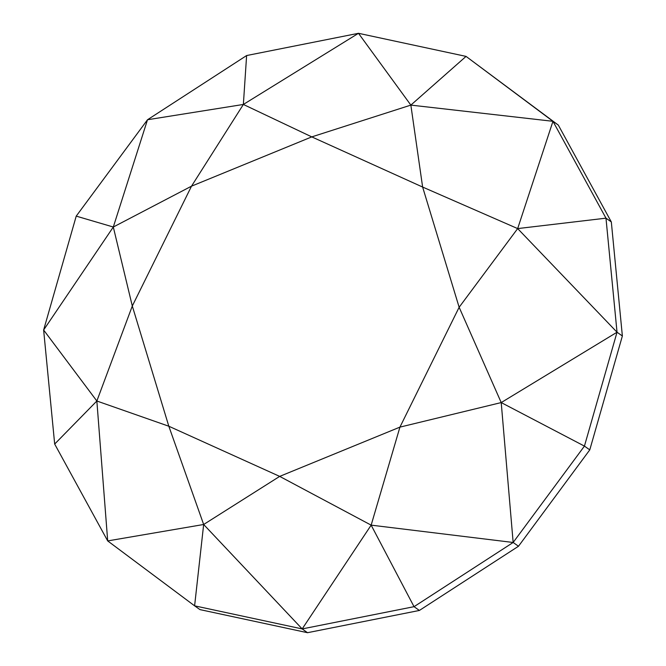 <?xml version="1.0" encoding="UTF-8"?>
<svg xmlns="http://www.w3.org/2000/svg" width="666" height="666" viewBox="0 0 666 666"><rect width="100%" height="100%" fill="white"/><g stroke="black" fill="none" stroke-linecap="round" stroke-linejoin="round"><path stroke-width="1" d="M371.153 525.141L302.181 628.92L203.663 524.492L279.678 476.39L371.153 525.141L513.153 542.474L414.036 606.676L371.153 525.141L399.933 427.122L501.215 402.572L584.432 446.103L513.153 542.474L518.489 546.253L589.776 449.875L584.432 446.103L617.032 332.217L622.369 335.989L589.776 449.875M622.369 335.989L611.321 221.945L605.977 218.165L617.032 332.217L501.215 402.572L459.14 307.267L399.933 427.122L279.678 476.39L168.823 426.232L203.663 524.492L194.605 605.835L107.692 540.917L203.663 524.492M611.321 221.945L558.308 125.083L552.963 121.304L605.977 218.165L517.665 228.588L617.032 332.217M302.181 628.92L194.605 605.835L199.95 609.606L307.517 632.7L302.181 628.92L414.036 606.676L419.38 610.456L307.517 632.7M513.153 542.474L501.215 402.572M459.14 307.267L517.665 228.588L422.627 187.054L459.14 307.267M517.665 228.588L552.963 121.304L410.855 105.103L466.05 56.394L552.963 121.304M422.627 187.054L410.855 105.103L311.771 136.888L422.627 187.054M410.855 105.103L358.483 33.3L246.62 55.544L243.365 104.454L191.517 186.164L113.303 227.023L132.301 306.01L96.853 401.007L107.692 540.917L54.679 444.055L96.853 401.007L168.823 426.232L132.301 306.01L191.517 186.164L311.771 136.888L243.365 104.454L358.483 33.3L466.05 56.394L558.299 125.083M518.489 546.253L419.38 610.456M243.365 104.454L147.511 119.747L246.62 55.544M147.511 119.747L113.303 227.023L76.224 216.125L147.511 119.747M54.679 444.055L43.631 330.011L76.224 216.125M96.853 401.007L43.631 330.011L113.303 227.023"/></g></svg>

